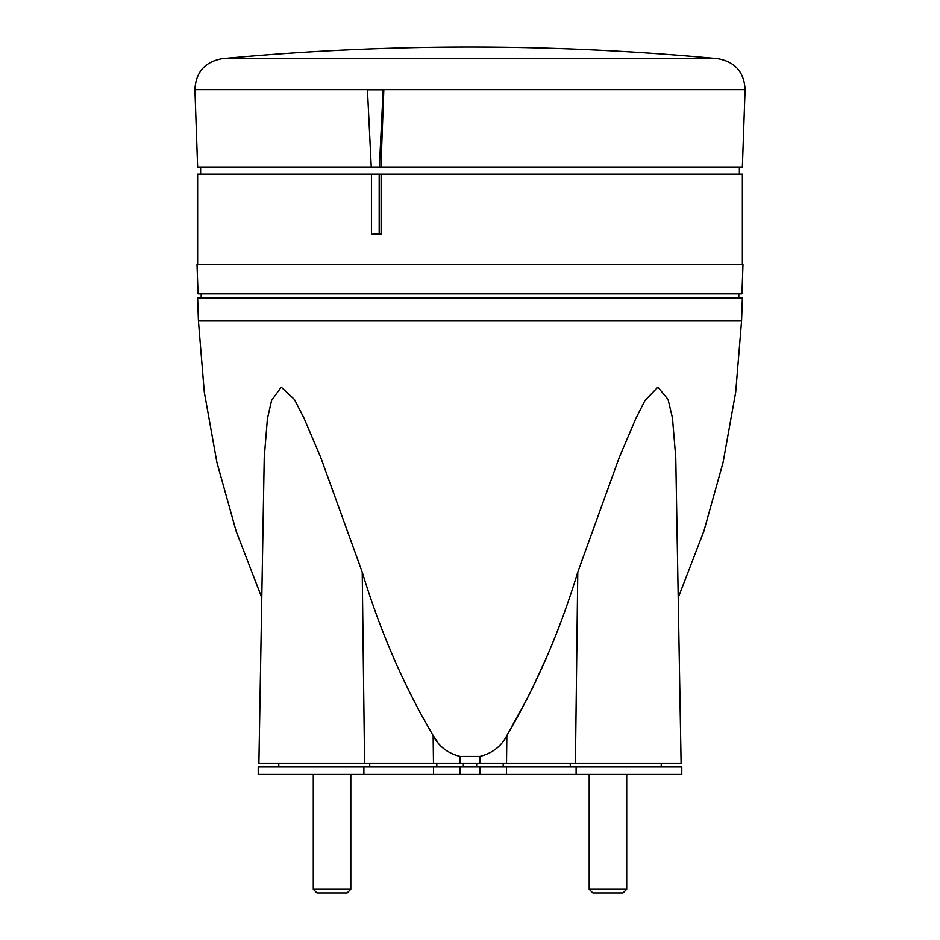 <?xml version="1.0" encoding="UTF-8"?>
<svg xmlns="http://www.w3.org/2000/svg" width="940" height="940" viewBox="0 0 940 940"><rect width="100%" height="100%" fill="white"/><g stroke="black" fill="none" stroke-linecap="round" stroke-linejoin="round"><path stroke-width="1.41" d="M350.808 889.322L313.29 889.322L316.98 893L347.13 893L350.808 889.322L350.808 774.443M576.114 766.946L258.218 766.946L258.218 774.443L681.782 774.443L681.782 766.946L576.114 766.946L576.114 774.443M626.71 889.322L623.02 893L592.87 893L589.192 889.322L626.71 889.322L626.71 774.443M258.899 763.198L681.101 763.198L675.766 457.651L672.488 418.147L668.058 399.418L657.894 387.151L645.063 400.346L635.675 418.841L619.19 457.651L577.783 572.084C559.805 631.327 536.164 685.812 506.86 735.538C501.514 746.16 492.56 753.116 479.988 756.43L460.013 756.43C447.464 753.152 438.51 746.184 433.14 735.538C403.906 685.977 380.265 631.492 362.217 572.084L320.81 457.651L304.008 418.147L294.385 399.418L281.248 387.151L271.625 400.346L267.395 418.829L264.234 457.651L258.899 763.198M506.907 735.48L527.728 697.68M531.864 689.361L546.716 657.001M198.434 320.963L197.635 297.992L742.365 297.992L741.566 320.963L198.434 320.963L204.297 392.109L216.905 462.386L236.128 531.147L261.79 597.769M433.481 763.198L433.14 735.538L437.829 742.318M470 293.856L741.954 293.856L742.976 264.598L197.024 264.598L198.046 293.856L470 293.856M197.635 264.598L197.635 174.182L742.365 174.182L742.365 264.598M381.111 174.182L381.111 234.213L379.184 234.213L379.184 174.182M379.184 234.213L371.429 234.213L371.429 174.182M380.912 167.05L379.361 167.05L383.168 89.77L383.826 89.77L380.912 167.05L742.365 167.05L745.079 89.606C744.151 72.157 735.092 61.852 717.902 58.679A2637.182 2637.182 0 0 0 222.099 58.679L717.902 58.679M745.079 89.606L194.921 89.606L197.635 167.05L379.361 167.05M383.168 89.77L367.446 89.77L371.253 167.05M362.217 572.084L364.579 763.198M460.013 756.43L460.013 763.198M479.988 756.43L479.988 763.198M506.86 735.538L506.519 763.198M577.783 572.084L575.421 763.198M369.726 763.198L369.726 766.946M436.806 763.198L436.806 766.946M463.338 763.198L463.338 766.946M476.662 763.198L476.662 766.946M503.194 763.198L503.194 766.946M570.274 763.198L570.274 766.946M363.886 766.946L363.886 774.443M433.481 766.946L433.481 774.443M460.013 766.946L460.013 774.443M479.988 766.946L479.988 774.443M506.519 766.946L506.519 774.443M678.21 597.769L703.872 531.147L723.095 462.386L735.703 392.109L741.566 320.963M738.805 297.992L738.805 293.856M739.369 174.182L739.369 167.05M200.631 174.182L200.631 167.05M201.195 297.992L201.195 293.856M278.781 763.198L278.781 766.946M661.22 763.198L661.22 766.946M589.192 889.322L589.192 774.443M313.29 889.322L313.29 774.443M194.921 89.606C195.849 72.157 204.908 61.852 222.099 58.679"/></g></svg>
